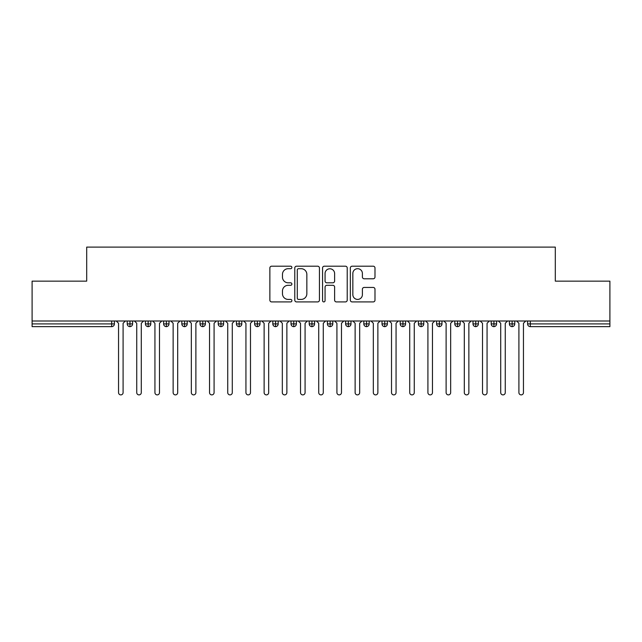 <?xml version="1.0" encoding="UTF-8"?>
<svg xmlns="http://www.w3.org/2000/svg" width="642" height="642" viewBox="0 0 642 642"><rect width="100%" height="100%" fill="white"/><g stroke="black" fill="none" stroke-linecap="round" stroke-linejoin="round"><path stroke-width="0.96" d="M291.885 267.441A1.252 1.252 0 0 0 290.633 266.197L271.654 266.197A1.79 1.79 0 0 0 269.865 267.979L269.865 300.135A1.79 1.79 0 0 0 271.654 301.917L290.633 301.917A1.252 1.252 0 0 0 291.885 300.673A1.252 1.252 0 0 0 290.633 299.421L288.178 299.421A5.714 5.714 0 0 1 282.464 293.707L282.464 291.027A5.714 5.714 0 0 1 288.178 285.305L290.633 285.305A1.252 1.252 0 0 0 291.885 284.061A1.252 1.252 0 0 0 290.633 282.809L288.178 282.809A5.714 5.714 0 0 1 282.464 277.087L282.464 274.415A5.714 5.714 0 0 1 288.178 268.693L290.633 268.693A1.252 1.252 0 0 0 291.885 267.441M373.203 278.788A1.79 1.79 0 0 0 374.992 276.999L374.992 267.979A1.79 1.79 0 0 0 373.203 266.197L352.129 266.197A1.79 1.79 0 0 0 350.339 267.979L350.339 300.135A1.79 1.79 0 0 0 352.129 301.917L373.203 301.917A1.79 1.79 0 0 0 374.992 300.135L374.992 289.237A1.79 1.79 0 0 0 373.203 287.447L364.183 287.447A1.79 1.79 0 0 0 362.401 289.237L362.401 294.638A4.775 4.775 0 0 1 357.618 299.421A4.775 4.775 0 0 1 352.843 294.638L352.843 273.476A4.775 4.775 0 0 1 357.618 268.693A4.775 4.775 0 0 1 362.401 273.476L362.401 276.999A1.79 1.79 0 0 0 364.183 278.788L373.203 278.788M32.1 321L609.9 321L609.9 281.148L555.306 281.148L555.306 247.114L86.694 247.114L86.694 281.148L32.1 281.148L32.1 323.913L111.676 323.913L111.676 321M319.435 267.979A1.79 1.79 0 0 0 317.654 266.197L296.572 266.197A1.79 1.79 0 0 0 294.782 267.979L294.782 300.135A1.79 1.79 0 0 0 296.572 301.917L317.654 301.917A1.79 1.79 0 0 0 319.435 300.135L319.435 267.979M324.346 266.197L345.428 266.197A1.79 1.79 0 0 1 347.218 267.979L347.218 300.135A1.79 1.79 0 0 1 345.428 301.917L336.408 301.917A1.79 1.79 0 0 1 334.618 300.135L334.618 287.094A1.79 1.79 0 0 0 332.837 285.305L326.85 285.305A1.79 1.79 0 0 0 325.061 287.094L325.061 300.673A1.252 1.252 0 0 1 323.817 301.917A1.252 1.252 0 0 1 322.565 300.673L322.565 267.979A1.79 1.79 0 0 1 324.346 266.197M114.404 321L114.404 323.913A2.728 2.728 0 0 1 111.676 326.642L32.1 326.642L32.1 323.913M609.9 321L609.9 326.642L530.324 326.642A2.728 2.728 0 0 1 527.596 323.913L527.596 321L527.596 323.913A2.728 2.728 0 0 0 530.324 326.642L530.324 323.913L609.9 323.913M129.965 321L129.965 323.913L127.228 323.913L127.228 321L127.228 323.913A2.728 2.728 0 0 0 129.965 326.642A2.728 2.728 0 0 0 132.597 323.913L132.597 321L132.597 323.913A2.728 2.728 0 0 1 129.965 326.642A2.728 2.728 0 0 1 127.228 323.913A2.728 2.728 0 0 0 129.965 326.642L129.965 323.913L132.597 323.913M111.676 326.642A2.728 2.728 0 0 0 114.404 323.913A2.728 2.728 0 0 1 111.676 326.642L111.676 323.913L114.404 323.913M148.158 321L148.158 323.913L145.429 323.913L145.429 321L145.429 323.913A2.728 2.728 0 0 0 148.158 326.642A2.728 2.728 0 0 0 150.798 323.913L150.798 321L150.798 323.913A2.728 2.728 0 0 1 148.158 326.642A2.728 2.728 0 0 1 145.429 323.913A2.728 2.728 0 0 0 148.158 326.642L148.158 323.913L150.798 323.913M166.358 321L166.358 323.913L163.63 323.913L163.63 321L163.63 323.913A2.728 2.728 0 0 0 166.358 326.642A2.728 2.728 0 0 0 168.998 323.913L168.998 321L168.998 323.913A2.728 2.728 0 0 1 166.358 326.642A2.728 2.728 0 0 1 163.63 323.913A2.728 2.728 0 0 0 166.358 326.642L166.358 323.913L168.998 323.913M184.559 321L184.559 326.642A2.728 2.728 0 0 1 181.83 323.913L181.83 321L181.83 323.913A2.728 2.728 0 0 0 184.559 326.642A2.728 2.728 0 0 0 187.199 323.913L187.199 321M202.76 321L202.76 326.642A2.728 2.728 0 0 1 200.023 323.913A2.728 2.728 0 0 0 202.76 326.642A2.728 2.728 0 0 1 200.023 323.913L200.023 321M205.392 321L205.392 323.913A2.728 2.728 0 0 1 202.76 326.642A2.728 2.728 0 0 0 205.392 323.913L200.023 323.913M220.952 321L220.952 323.913L218.224 323.913L218.224 321L218.224 323.913A2.728 2.728 0 0 0 220.952 326.642A2.728 2.728 0 0 0 223.593 323.913L223.593 321L223.593 323.913A2.728 2.728 0 0 1 220.952 326.642A2.728 2.728 0 0 1 218.224 323.913A2.728 2.728 0 0 0 220.952 326.642L220.952 323.913L223.593 323.913M239.153 326.642A2.728 2.728 0 0 1 236.425 323.913L236.425 321L236.425 323.913A2.728 2.728 0 0 0 239.153 326.642A2.728 2.728 0 0 0 241.793 323.913L241.793 321L241.793 323.913A2.728 2.728 0 0 1 239.153 326.642L239.153 323.913L241.793 323.913M257.354 321L257.354 323.913L254.625 323.913L254.625 321L254.625 323.913A2.728 2.728 0 0 0 257.354 326.642A2.728 2.728 0 0 0 259.986 323.913L259.986 321L259.986 323.913A2.728 2.728 0 0 1 257.354 326.642A2.728 2.728 0 0 1 254.625 323.913A2.728 2.728 0 0 0 257.354 326.642L257.354 323.913L259.986 323.913M275.546 321L275.546 326.642A2.728 2.728 0 0 1 272.818 323.913L272.818 321L272.818 323.913A2.728 2.728 0 0 0 275.546 326.642A2.728 2.728 0 0 0 278.187 323.913L278.187 321M293.747 321L293.747 326.642A2.728 2.728 0 0 1 291.019 323.913L291.019 321L291.019 323.913A2.728 2.728 0 0 0 293.747 326.642A2.728 2.728 0 0 0 296.387 323.913L296.387 321M311.948 321L311.948 326.642A2.728 2.728 0 0 1 309.219 323.913L309.219 321L309.219 323.913A2.728 2.728 0 0 0 311.948 326.642A2.728 2.728 0 0 0 314.588 323.913L314.588 321M330.148 321L330.148 323.913L327.412 323.913L327.412 321L327.412 323.913A2.728 2.728 0 0 0 330.148 326.642A2.728 2.728 0 0 0 332.781 323.913L332.781 321L332.781 323.913A2.728 2.728 0 0 1 330.148 326.642A2.728 2.728 0 0 1 327.412 323.913A2.728 2.728 0 0 0 330.148 326.642L330.148 323.913L332.781 323.913M348.341 321L348.341 323.913L345.613 323.913L345.613 321L345.613 323.913A2.728 2.728 0 0 0 348.341 326.642A2.728 2.728 0 0 0 350.981 323.913L350.981 321L350.981 323.913A2.728 2.728 0 0 1 348.341 326.642A2.728 2.728 0 0 1 345.613 323.913A2.728 2.728 0 0 0 348.341 326.642L348.341 323.913L350.981 323.913M366.542 321L366.542 323.913L363.813 323.913L363.813 321L363.813 323.913A2.728 2.728 0 0 0 366.542 326.642A2.728 2.728 0 0 0 369.182 323.913L369.182 321L369.182 323.913A2.728 2.728 0 0 1 366.542 326.642A2.728 2.728 0 0 1 363.813 323.913A2.728 2.728 0 0 0 366.542 326.642L366.542 323.913L369.182 323.913M384.743 321L384.743 326.642A2.728 2.728 0 0 1 382.014 323.913L382.014 321L382.014 323.913A2.728 2.728 0 0 0 384.743 326.642A2.728 2.728 0 0 0 387.375 323.913L387.375 321M402.935 321L402.935 326.642A2.728 2.728 0 0 1 400.207 323.913L400.207 321L400.207 323.913A2.728 2.728 0 0 0 402.935 326.642A2.728 2.728 0 0 0 405.575 323.913L405.575 321M421.136 321L421.136 323.913L418.407 323.913L418.407 321L418.407 323.913A2.728 2.728 0 0 0 421.136 326.642A2.728 2.728 0 0 0 423.776 323.913L423.776 321L423.776 323.913A2.728 2.728 0 0 1 421.136 326.642A2.728 2.728 0 0 1 418.407 323.913A2.728 2.728 0 0 0 421.136 326.642L421.136 323.913L423.776 323.913M439.337 321L439.337 326.642A2.728 2.728 0 0 1 436.608 323.913L436.608 321L436.608 323.913A2.728 2.728 0 0 0 439.337 326.642A2.728 2.728 0 0 0 441.977 323.913L441.977 321M457.537 321L457.537 326.642A2.728 2.728 0 0 1 454.801 323.913L454.801 321L454.801 323.913A2.728 2.728 0 0 0 457.537 326.642A2.728 2.728 0 0 0 460.17 323.913L460.17 321M475.73 321L475.73 326.642A2.728 2.728 0 0 1 473.002 323.913L473.002 321L473.002 323.913A2.728 2.728 0 0 0 475.73 326.642A2.728 2.728 0 0 0 478.37 323.913L478.37 321M493.931 321L493.931 326.642A2.728 2.728 0 0 1 491.202 323.913L491.202 321M496.571 321L496.571 323.913A2.728 2.728 0 0 1 493.931 326.642A2.728 2.728 0 0 0 496.571 323.913L491.202 323.913A2.728 2.728 0 0 0 493.931 326.642M512.131 321L512.131 326.642A2.728 2.728 0 0 1 509.403 323.913L509.403 321L509.403 323.913A2.728 2.728 0 0 0 512.131 326.642A2.728 2.728 0 0 0 514.772 323.913L514.772 321M239.153 321L239.153 323.913L236.425 323.913M298.538 268.693A1.252 1.252 0 0 0 297.286 269.945L297.286 298.169A1.252 1.252 0 0 0 298.538 299.421L301.13 299.421A5.714 5.714 0 0 0 306.844 293.707L306.844 274.415A5.714 5.714 0 0 0 301.13 268.693L298.538 268.693M334.618 273.564A4.775 4.775 0 0 0 329.844 268.781A4.775 4.775 0 0 0 325.061 273.564L325.061 281.019A1.79 1.79 0 0 0 326.85 282.809L332.837 282.809A1.79 1.79 0 0 0 334.618 281.019L334.618 273.564M118.545 392.607L118.545 323.271L118.545 392.607A2.271 2.271 0 0 0 120.816 394.886A2.271 2.271 0 0 0 123.095 392.607L123.095 323.271L123.095 392.607M125.367 321L123.095 323.271M118.545 323.271L116.266 321M136.738 392.607L136.738 323.271L136.738 392.607A2.271 2.271 0 0 0 139.017 394.886A2.271 2.271 0 0 0 141.288 392.607L141.288 323.271L141.288 392.607M154.939 392.607L154.939 323.271L154.939 392.607A2.271 2.271 0 0 0 157.218 394.886A2.271 2.271 0 0 0 159.489 392.607L159.489 323.271L159.489 392.607M173.139 392.607L173.139 323.271L173.139 392.607A2.271 2.271 0 0 0 175.41 394.886A2.271 2.271 0 0 0 177.69 392.607L177.69 323.271L177.69 392.607M191.34 392.607L191.34 323.271L191.34 392.607A2.271 2.271 0 0 0 193.611 394.886A2.271 2.271 0 0 0 195.882 392.607L195.882 323.271L195.882 392.607M143.567 321L141.288 323.271M136.738 323.271L134.467 321M161.76 321L159.489 323.271M154.939 323.271L152.668 321M179.961 321L177.69 323.271M173.139 323.271L170.86 321M198.161 321L195.882 323.271M191.34 323.271L189.061 321M209.533 392.607L209.533 323.271L209.533 392.607A2.271 2.271 0 0 0 211.812 394.886A2.271 2.271 0 0 0 214.083 392.607L214.083 323.271L214.083 392.607M216.362 321L214.083 323.271M209.533 323.271L207.262 321M227.733 392.607L227.733 323.271L227.733 392.607A2.271 2.271 0 0 0 230.005 394.886A2.271 2.271 0 0 0 232.284 392.607L232.284 323.271L232.284 392.607M245.934 392.607L245.934 323.271L245.934 392.607A2.271 2.271 0 0 0 248.205 394.886A2.271 2.271 0 0 0 250.484 392.607L250.484 323.271L250.484 392.607M264.127 392.607L264.127 323.271L264.127 392.607A2.271 2.271 0 0 0 266.406 394.886A2.271 2.271 0 0 0 268.677 392.607L268.677 323.271L268.677 392.607M234.555 321L232.284 323.271M227.733 323.271L225.454 321M252.755 321L250.484 323.271M245.934 323.271L243.655 321M270.956 321L268.677 323.271M264.127 323.271L261.856 321M282.328 392.607L282.328 323.271L282.328 392.607A2.271 2.271 0 0 0 284.607 394.886A2.271 2.271 0 0 0 286.878 392.607L286.878 323.271L286.878 392.607M289.149 321L286.878 323.271M282.328 323.271L280.056 321M300.528 392.607L300.528 323.271L300.528 392.607A2.271 2.271 0 0 0 302.799 394.886A2.271 2.271 0 0 0 305.078 392.607L305.078 323.271L305.078 392.607M307.349 321L305.078 323.271M300.528 323.271L298.249 321M318.729 392.607L318.729 323.271L318.729 392.607A2.271 2.271 0 0 0 321 394.886A2.271 2.271 0 0 0 323.271 392.607L323.271 323.271L323.271 392.607M325.55 321L323.271 323.271M318.729 323.271L316.45 321M336.922 392.607L336.922 323.271L336.922 392.607A2.271 2.271 0 0 0 339.201 394.886A2.271 2.271 0 0 0 341.472 392.607L341.472 323.271L341.472 392.607M343.751 321L341.472 323.271M336.922 323.271L334.651 321M355.122 392.607L355.122 323.271L355.122 392.607A2.271 2.271 0 0 0 357.393 394.886A2.271 2.271 0 0 0 359.672 392.607L359.672 323.271L359.672 392.607M361.944 321L359.672 323.271M355.122 323.271L352.851 321M373.323 392.607L373.323 323.271L373.323 392.607A2.271 2.271 0 0 0 375.594 394.886A2.271 2.271 0 0 0 377.873 392.607L377.873 323.271L377.873 392.607M380.144 321L377.873 323.271M373.323 323.271L371.044 321M391.516 392.607L391.516 323.271L391.516 392.607A2.271 2.271 0 0 0 393.795 394.886A2.271 2.271 0 0 0 396.066 392.607L396.066 323.271L396.066 392.607M398.345 321L396.066 323.271M391.516 323.271L389.245 321M409.716 392.607L409.716 323.271L409.716 392.607A2.271 2.271 0 0 0 411.995 394.886A2.271 2.271 0 0 0 414.267 392.607L414.267 323.271L414.267 392.607M416.546 321L414.267 323.271M409.716 323.271L407.445 321M427.917 392.607L427.917 323.271L427.917 392.607A2.271 2.271 0 0 0 430.188 394.886A2.271 2.271 0 0 0 432.467 392.607L432.467 323.271L432.467 392.607M434.738 321L432.467 323.271M427.917 323.271L425.638 321M446.118 392.607L446.118 323.271L446.118 392.607A2.271 2.271 0 0 0 448.389 394.886A2.271 2.271 0 0 0 450.66 392.607L450.66 323.271L450.66 392.607M452.939 321L450.66 323.271M446.118 323.271L443.839 321M464.31 392.607L464.31 323.271L464.31 392.607A2.271 2.271 0 0 0 466.59 394.886A2.271 2.271 0 0 0 468.861 392.607L468.861 323.271L468.861 392.607M471.14 321L468.861 323.271M464.31 323.271L462.039 321M482.511 392.607L482.511 323.271L482.511 392.607A2.271 2.271 0 0 0 484.782 394.886A2.271 2.271 0 0 0 487.061 392.607L487.061 323.271L487.061 392.607M489.332 321L487.061 323.271M482.511 323.271L480.24 321M500.712 392.607L500.712 323.271L500.712 392.607A2.271 2.271 0 0 0 502.983 394.886A2.271 2.271 0 0 0 505.262 392.607L505.262 323.271L505.262 392.607M507.533 321L505.262 323.271M500.712 323.271L498.433 321M518.905 392.607L518.905 323.271L518.905 392.607A2.271 2.271 0 0 0 521.184 394.886A2.271 2.271 0 0 0 523.455 392.607L523.455 323.271L523.455 392.607M525.734 321L523.455 323.271M518.905 323.271L516.633 321M530.324 321L530.324 323.913L527.596 323.913M181.83 323.913A2.728 2.728 0 0 0 184.559 326.642A2.728 2.728 0 0 0 187.199 323.913L181.83 323.913M272.818 323.913A2.728 2.728 0 0 0 275.546 326.642A2.728 2.728 0 0 0 278.187 323.913L272.818 323.913M291.019 323.913A2.728 2.728 0 0 0 293.747 326.642A2.728 2.728 0 0 0 296.387 323.913L291.019 323.913M309.219 323.913A2.728 2.728 0 0 0 311.948 326.642A2.728 2.728 0 0 0 314.588 323.913L309.219 323.913M382.014 323.913A2.728 2.728 0 0 0 384.743 326.642A2.728 2.728 0 0 0 387.375 323.913L382.014 323.913M400.207 323.913A2.728 2.728 0 0 0 402.935 326.642A2.728 2.728 0 0 0 405.575 323.913L400.207 323.913M436.608 323.913L441.977 323.913A2.728 2.728 0 0 1 439.337 326.642M454.801 323.913A2.728 2.728 0 0 0 457.537 326.642A2.728 2.728 0 0 0 460.17 323.913L454.801 323.913M473.002 323.913A2.728 2.728 0 0 0 475.73 326.642A2.728 2.728 0 0 0 478.37 323.913L473.002 323.913M509.403 323.913L514.772 323.913A2.728 2.728 0 0 1 512.131 326.642"/></g></svg>
